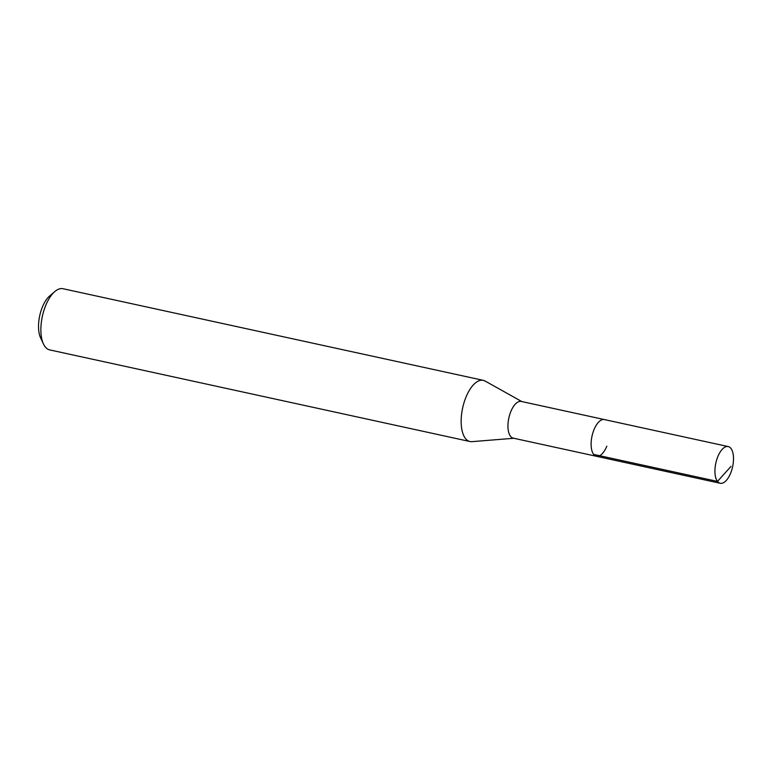 <?xml version="1.0" encoding="UTF-8"?>
<svg xmlns="http://www.w3.org/2000/svg" width="772" height="772" viewBox="0 0 772 772"><rect width="100%" height="100%" fill="white"/><g stroke="black" fill="none" stroke-linecap="round" stroke-linejoin="round"><path stroke-width="1.16" d="M717.815 456.667A18.779 8.588 -77.7 0 1 728.228 446.573A18.779 8.588 -77.7 0 1 730.63 473.178A18.779 8.588 -77.7 0 1 720.218 483.272A18.779 8.588 -77.7 0 1 717.815 456.667M606.821 446.177A18.779 8.588 -77.7 0 1 596.409 456.281L513.245 438.149A18.779 8.588 102.3 0 1 510.832 411.544A18.779 8.588 102.3 0 1 521.245 401.44L604.408 419.572A18.779 8.588 102.3 0 0 593.996 429.676A18.779 8.588 102.3 0 0 596.409 456.281A18.779 8.588 -77.7 0 1 593.996 429.676A18.779 8.588 -77.7 0 1 604.408 419.572L728.228 446.573M513.824 438.274L471.962 441.652A31.305 14.311 -77.7 0 1 469.965 441.526A31.305 14.311 -77.7 0 1 465.96 397.184A31.305 14.311 -77.7 0 1 483.301 380.355A31.305 14.311 -77.7 0 1 485.163 381.069L521.824 401.575M483.301 380.355L63.024 288.728A31.305 14.311 102.3 0 0 54.889 291.507A31.305 14.311 102.3 0 0 45.673 305.558A31.305 14.311 102.3 0 0 43.454 343.984A31.305 14.311 102.3 0 0 49.688 349.899L469.965 441.526M54.889 291.507L49.746 295.888A25.042 11.445 102.3 0 0 42.363 307.121A25.042 11.445 102.3 0 0 40.588 337.866L43.454 343.984M730.987 466.394L717.497 481.41L593.678 454.418M596.409 456.281L720.218 483.272"/></g></svg>
